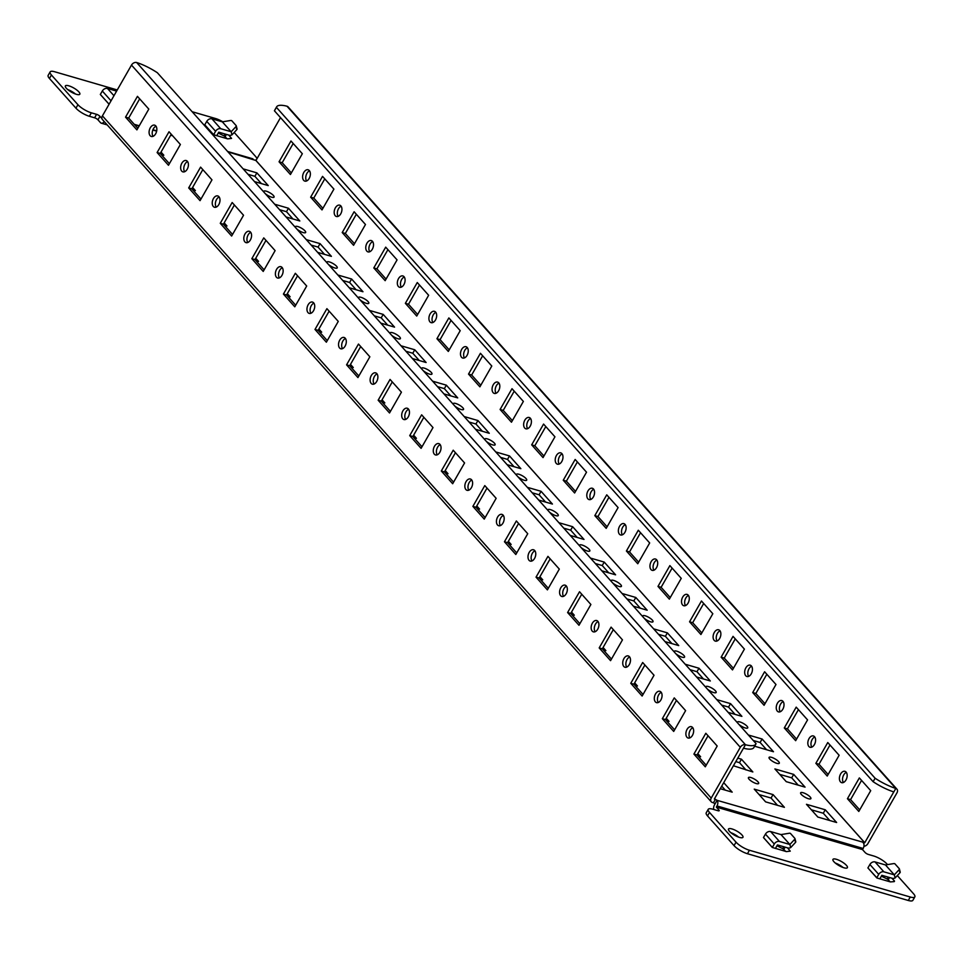 <?xml version="1.0" encoding="UTF-8"?>
<svg xmlns="http://www.w3.org/2000/svg" width="963" height="963" viewBox="0 0 963 963"><rect width="100%" height="100%" fill="white"/><g stroke="black" fill="none" stroke-linecap="round" stroke-linejoin="round"><path stroke-width="1.44" d="M846.104 772.085A5.898 3.671 -73.8 0 0 844.936 771.327A5.898 3.671 -73.8 0 0 840.133 774.938A5.898 3.671 -73.8 0 0 840.482 781.896A5.898 3.671 -73.8 0 0 841.638 782.654A5.898 3.671 -73.8 0 0 846.441 779.043A5.898 3.671 -73.8 0 0 846.104 772.085M846.333 772.374A5.898 3.671 -73.8 0 0 842.902 776.876A5.898 3.671 -73.8 0 0 843.383 782.522M814.517 736.695A5.898 3.671 -73.8 0 0 813.362 735.937A5.898 3.671 -73.8 0 0 808.559 739.56A5.898 3.671 -73.8 0 0 808.896 746.518A5.898 3.671 -73.8 0 0 810.064 747.276A5.898 3.671 -73.8 0 0 814.867 743.653A5.898 3.671 -73.8 0 0 814.517 736.695M814.758 736.984A5.898 3.671 -73.8 0 0 811.328 741.498A5.898 3.671 -73.8 0 0 811.797 747.132M782.943 701.317A5.898 3.671 -73.8 0 0 781.787 700.558A5.898 3.671 -73.8 0 0 776.972 704.17A5.898 3.671 -73.8 0 0 777.322 711.127A5.898 3.671 -73.8 0 0 778.489 711.886A5.898 3.671 -73.8 0 0 783.292 708.274A5.898 3.671 -73.8 0 0 782.943 701.317M783.172 701.606A5.898 3.671 -73.8 0 0 779.741 706.108A5.898 3.671 -73.8 0 0 780.223 711.753M751.369 665.927A5.898 3.671 -73.8 0 0 750.201 665.168A5.898 3.671 -73.8 0 0 745.398 668.791A5.898 3.671 -73.8 0 0 745.747 675.749A5.898 3.671 -73.8 0 0 746.915 676.508A5.898 3.671 -73.8 0 0 751.718 672.884A5.898 3.671 -73.8 0 0 751.369 665.927M751.597 666.215A5.898 3.671 -73.8 0 0 748.167 670.73A5.898 3.671 -73.8 0 0 748.648 676.363M719.794 630.548A5.898 3.671 -73.8 0 0 718.627 629.79A5.898 3.671 -73.8 0 0 713.824 633.401A5.898 3.671 -73.8 0 0 714.173 640.359A5.898 3.671 -73.8 0 0 715.328 641.117A5.898 3.671 -73.8 0 0 720.143 637.506A5.898 3.671 -73.8 0 0 719.794 630.548M720.023 630.837A5.898 3.671 -73.8 0 0 716.592 635.339A5.898 3.671 -73.8 0 0 717.074 640.985M688.22 595.158A5.898 3.671 -73.8 0 0 687.052 594.4A5.898 3.671 -73.8 0 0 682.249 598.011A5.898 3.671 -73.8 0 0 682.598 604.981A5.898 3.671 -73.8 0 0 683.754 605.727A5.898 3.671 -73.8 0 0 688.557 602.116A5.898 3.671 -73.8 0 0 688.22 595.158M688.449 595.447A5.898 3.671 -73.8 0 0 685.018 599.949A5.898 3.671 -73.8 0 0 685.5 605.595M656.634 559.78A5.898 3.671 -73.8 0 0 655.478 559.022A5.898 3.671 -73.8 0 0 650.675 562.633A5.898 3.671 -73.8 0 0 651.012 569.59A5.898 3.671 -73.8 0 0 652.18 570.349A5.898 3.671 -73.8 0 0 656.983 566.738A5.898 3.671 -73.8 0 0 656.634 559.78M656.874 560.069A5.898 3.671 -73.8 0 0 653.444 564.571A5.898 3.671 -73.8 0 0 653.925 570.216M625.059 524.39A5.898 3.671 -73.8 0 0 623.904 523.631A5.898 3.671 -73.8 0 0 619.101 527.243A5.898 3.671 -73.8 0 0 619.438 534.212A5.898 3.671 -73.8 0 0 620.605 534.959A5.898 3.671 -73.8 0 0 625.408 531.347A5.898 3.671 -73.8 0 0 625.059 524.39M625.288 524.679A5.898 3.671 -73.8 0 0 621.869 529.181A5.898 3.671 -73.8 0 0 622.339 534.826M593.485 488.999A5.898 3.671 -73.8 0 0 592.317 488.253A5.898 3.671 -73.8 0 0 587.514 491.864A5.898 3.671 -73.8 0 0 587.863 498.822A5.898 3.671 -73.8 0 0 589.031 499.58A5.898 3.671 -73.8 0 0 593.834 495.969A5.898 3.671 -73.8 0 0 593.485 488.999M593.714 489.3A5.898 3.671 -73.8 0 0 590.283 493.802A5.898 3.671 -73.8 0 0 590.764 499.448M561.911 453.621A5.898 3.671 -73.8 0 0 560.743 452.863A5.898 3.671 -73.8 0 0 555.94 456.474A5.898 3.671 -73.8 0 0 556.289 463.444A5.898 3.671 -73.8 0 0 557.457 464.19A5.898 3.671 -73.8 0 0 562.26 460.579A5.898 3.671 -73.8 0 0 561.911 453.621M562.139 453.91A5.898 3.671 -73.8 0 0 558.709 458.412A5.898 3.671 -73.8 0 0 559.19 464.058M530.336 418.231A5.898 3.671 -73.8 0 0 529.169 417.485A5.898 3.671 -73.8 0 0 524.366 421.096A5.898 3.671 -73.8 0 0 524.715 428.054A5.898 3.671 -73.8 0 0 525.87 428.812A5.898 3.671 -73.8 0 0 530.673 425.201A5.898 3.671 -73.8 0 0 530.336 418.231M530.565 418.532A5.898 3.671 -73.8 0 0 527.134 423.034A5.898 3.671 -73.8 0 0 527.616 428.679M498.762 382.853A5.898 3.671 -73.8 0 0 497.594 382.094A5.898 3.671 -73.8 0 0 492.791 385.706A5.898 3.671 -73.8 0 0 493.128 392.663A5.898 3.671 -73.8 0 0 494.296 393.422A5.898 3.671 -73.8 0 0 499.099 389.81A5.898 3.671 -73.8 0 0 498.762 382.853M498.99 383.142A5.898 3.671 -73.8 0 0 495.56 387.644A5.898 3.671 -73.8 0 0 496.041 393.289M467.175 347.462A5.898 3.671 -73.8 0 0 466.02 346.716A5.898 3.671 -73.8 0 0 461.217 350.327A5.898 3.671 -73.8 0 0 461.554 357.285A5.898 3.671 -73.8 0 0 462.721 358.043A5.898 3.671 -73.8 0 0 467.524 354.432A5.898 3.671 -73.8 0 0 467.175 347.462M467.404 347.763A5.898 3.671 -73.8 0 0 463.985 352.265A5.898 3.671 -73.8 0 0 464.455 357.899M435.601 312.084A5.898 3.671 -73.8 0 0 434.433 311.326A5.898 3.671 -73.8 0 0 429.63 314.937A5.898 3.671 -73.8 0 0 429.98 321.895A5.898 3.671 -73.8 0 0 431.147 322.653A5.898 3.671 -73.8 0 0 435.95 319.042A5.898 3.671 -73.8 0 0 435.601 312.084M435.83 312.373A5.898 3.671 -73.8 0 0 432.399 316.875A5.898 3.671 -73.8 0 0 432.881 322.521M404.027 276.694A5.898 3.671 -73.8 0 0 402.859 275.936A5.898 3.671 -73.8 0 0 398.056 279.559A5.898 3.671 -73.8 0 0 398.405 286.517A5.898 3.671 -73.8 0 0 399.573 287.275A5.898 3.671 -73.8 0 0 404.376 283.652A5.898 3.671 -73.8 0 0 404.027 276.694M404.255 276.983A5.898 3.671 -73.8 0 0 400.825 281.497A5.898 3.671 -73.8 0 0 401.306 287.13M372.452 241.316A5.898 3.671 -73.8 0 0 371.285 240.557A5.898 3.671 -73.8 0 0 366.482 244.169A5.898 3.671 -73.8 0 0 366.831 251.126A5.898 3.671 -73.8 0 0 367.986 251.885A5.898 3.671 -73.8 0 0 372.789 248.273A5.898 3.671 -73.8 0 0 372.452 241.316M372.681 241.605A5.898 3.671 -73.8 0 0 369.25 246.107A5.898 3.671 -73.8 0 0 369.732 251.752M340.878 205.926A5.898 3.671 -73.8 0 0 339.71 205.167A5.898 3.671 -73.8 0 0 334.907 208.79A5.898 3.671 -73.8 0 0 335.244 215.748A5.898 3.671 -73.8 0 0 336.412 216.506A5.898 3.671 -73.8 0 0 341.215 212.883A5.898 3.671 -73.8 0 0 340.878 205.926M341.107 206.214A5.898 3.671 -73.8 0 0 337.676 210.728A5.898 3.671 -73.8 0 0 338.157 216.362M692.578 727.45A5.898 3.671 -73.8 0 0 691.41 726.692A5.898 3.671 -73.8 0 0 686.607 730.303A5.898 3.671 -73.8 0 0 686.956 737.261A5.898 3.671 -73.8 0 0 688.112 738.019A5.898 3.671 -73.8 0 0 692.927 734.408A5.898 3.671 -73.8 0 0 692.578 727.45M689.857 737.887A5.898 3.671 106.2 0 1 689.376 732.241A5.898 3.671 106.2 0 1 692.806 727.739M661.003 692.06A5.898 3.671 -73.8 0 0 659.836 691.302A5.898 3.671 -73.8 0 0 655.033 694.925A5.898 3.671 -73.8 0 0 655.382 701.883A5.898 3.671 -73.8 0 0 656.537 702.641A5.898 3.671 -73.8 0 0 661.34 699.018A5.898 3.671 -73.8 0 0 661.003 692.06M658.283 702.496A5.898 3.671 106.2 0 1 657.801 696.863A5.898 3.671 106.2 0 1 661.232 692.349M629.417 656.682A5.898 3.671 -73.8 0 0 628.261 655.923A5.898 3.671 -73.8 0 0 623.458 659.535A5.898 3.671 -73.8 0 0 623.795 666.492A5.898 3.671 -73.8 0 0 624.963 667.251A5.898 3.671 -73.8 0 0 629.766 663.639A5.898 3.671 -73.8 0 0 629.417 656.682M626.708 667.118A5.898 3.671 106.2 0 1 626.227 661.473A5.898 3.671 106.2 0 1 629.658 656.971M597.842 621.291A5.898 3.671 -73.8 0 0 596.687 620.533A5.898 3.671 -73.8 0 0 591.884 624.144A5.898 3.671 -73.8 0 0 592.221 631.114A5.898 3.671 -73.8 0 0 593.389 631.86A5.898 3.671 -73.8 0 0 598.192 628.249A5.898 3.671 -73.8 0 0 597.842 621.291M595.122 631.728A5.898 3.671 106.2 0 1 594.653 626.082A5.898 3.671 106.2 0 1 598.071 621.58M566.268 585.913A5.898 3.671 -73.8 0 0 565.1 585.155A5.898 3.671 -73.8 0 0 560.297 588.766A5.898 3.671 -73.8 0 0 560.647 595.724A5.898 3.671 -73.8 0 0 561.814 596.482A5.898 3.671 -73.8 0 0 566.617 592.871A5.898 3.671 -73.8 0 0 566.268 585.913M563.548 596.35A5.898 3.671 106.2 0 1 563.066 590.704A5.898 3.671 106.2 0 1 566.497 586.202M534.694 550.523A5.898 3.671 -73.8 0 0 533.526 549.765A5.898 3.671 -73.8 0 0 528.723 553.376A5.898 3.671 -73.8 0 0 529.072 560.346A5.898 3.671 -73.8 0 0 530.24 561.092A5.898 3.671 -73.8 0 0 535.043 557.481A5.898 3.671 -73.8 0 0 534.694 550.523M531.973 560.96A5.898 3.671 106.2 0 1 531.492 555.314A5.898 3.671 106.2 0 1 534.922 550.812M503.119 515.133A5.898 3.671 -73.8 0 0 501.952 514.386A5.898 3.671 -73.8 0 0 497.149 517.998A5.898 3.671 -73.8 0 0 497.498 524.955A5.898 3.671 -73.8 0 0 498.653 525.714A5.898 3.671 -73.8 0 0 503.456 522.102A5.898 3.671 -73.8 0 0 503.119 515.133M500.399 525.581A5.898 3.671 106.2 0 1 499.917 519.936A5.898 3.671 106.2 0 1 503.348 515.434M471.545 479.755A5.898 3.671 -73.8 0 0 470.377 478.996A5.898 3.671 -73.8 0 0 465.574 482.607A5.898 3.671 -73.8 0 0 465.911 489.577A5.898 3.671 -73.8 0 0 467.079 490.323A5.898 3.671 -73.8 0 0 471.882 486.712A5.898 3.671 -73.8 0 0 471.545 479.755M468.825 490.191A5.898 3.671 106.2 0 1 468.343 484.545A5.898 3.671 106.2 0 1 471.774 480.043M439.959 444.364A5.898 3.671 -73.8 0 0 438.803 443.618A5.898 3.671 -73.8 0 0 434 447.229A5.898 3.671 -73.8 0 0 434.337 454.187A5.898 3.671 -73.8 0 0 435.505 454.945A5.898 3.671 -73.8 0 0 440.308 451.334A5.898 3.671 -73.8 0 0 439.959 444.364M437.238 454.813A5.898 3.671 106.2 0 1 436.769 449.167A5.898 3.671 106.2 0 1 440.187 444.665M408.384 408.986A5.898 3.671 -73.8 0 0 407.217 408.228A5.898 3.671 -73.8 0 0 402.414 411.839A5.898 3.671 -73.8 0 0 402.763 418.797A5.898 3.671 -73.8 0 0 403.93 419.555A5.898 3.671 -73.8 0 0 408.733 415.944A5.898 3.671 -73.8 0 0 408.384 408.986M405.664 419.423A5.898 3.671 106.2 0 1 405.182 413.777A5.898 3.671 106.2 0 1 408.613 409.275M376.81 373.596A5.898 3.671 -73.8 0 0 375.642 372.85A5.898 3.671 -73.8 0 0 370.839 376.461A5.898 3.671 -73.8 0 0 371.188 383.418A5.898 3.671 -73.8 0 0 372.356 384.177A5.898 3.671 -73.8 0 0 377.159 380.566A5.898 3.671 -73.8 0 0 376.81 373.596M374.089 384.032A5.898 3.671 106.2 0 1 373.608 378.399A5.898 3.671 106.2 0 1 377.039 373.897M345.236 338.218A5.898 3.671 -73.8 0 0 344.068 337.459A5.898 3.671 -73.8 0 0 339.265 341.071A5.898 3.671 -73.8 0 0 339.614 348.028A5.898 3.671 -73.8 0 0 340.77 348.787A5.898 3.671 -73.8 0 0 345.573 345.175A5.898 3.671 -73.8 0 0 345.236 338.218M342.515 348.654A5.898 3.671 106.2 0 1 342.034 343.009A5.898 3.671 106.2 0 1 345.464 338.507M313.661 302.827A5.898 3.671 -73.8 0 0 312.494 302.069A5.898 3.671 -73.8 0 0 307.691 305.692A5.898 3.671 -73.8 0 0 308.028 312.65A5.898 3.671 -73.8 0 0 309.195 313.408A5.898 3.671 -73.8 0 0 313.998 309.785A5.898 3.671 -73.8 0 0 313.661 302.827M310.941 313.264A5.898 3.671 106.2 0 1 310.459 307.63A5.898 3.671 106.2 0 1 313.89 303.116M282.075 267.449A5.898 3.671 -73.8 0 0 280.919 266.691A5.898 3.671 -73.8 0 0 276.116 270.302A5.898 3.671 -73.8 0 0 276.453 277.26A5.898 3.671 -73.8 0 0 277.621 278.018A5.898 3.671 -73.8 0 0 282.424 274.407A5.898 3.671 -73.8 0 0 282.075 267.449M279.354 277.886A5.898 3.671 106.2 0 1 278.885 272.24A5.898 3.671 106.2 0 1 282.315 267.738M250.5 232.059A5.898 3.671 -73.8 0 0 249.333 231.301A5.898 3.671 -73.8 0 0 244.53 234.924A5.898 3.671 -73.8 0 0 244.879 241.882A5.898 3.671 -73.8 0 0 246.047 242.64A5.898 3.671 -73.8 0 0 250.849 239.017A5.898 3.671 -73.8 0 0 250.5 232.059M247.78 242.495A5.898 3.671 106.2 0 1 247.298 236.862A5.898 3.671 106.2 0 1 250.729 232.348M218.926 196.681A5.898 3.671 -73.8 0 0 217.758 195.922A5.898 3.671 -73.8 0 0 212.955 199.534A5.898 3.671 -73.8 0 0 213.304 206.491A5.898 3.671 -73.8 0 0 214.472 207.25A5.898 3.671 -73.8 0 0 219.275 203.638A5.898 3.671 -73.8 0 0 218.926 196.681M216.206 207.117A5.898 3.671 106.2 0 1 215.724 201.472A5.898 3.671 106.2 0 1 219.155 196.97M187.352 161.29A5.898 3.671 -73.8 0 0 186.184 160.532A5.898 3.671 -73.8 0 0 181.381 164.155A5.898 3.671 -73.8 0 0 181.73 171.113A5.898 3.671 -73.8 0 0 182.886 171.871A5.898 3.671 -73.8 0 0 187.689 168.248A5.898 3.671 -73.8 0 0 187.352 161.29M184.631 171.727A5.898 3.671 106.2 0 1 184.15 166.093A5.898 3.671 106.2 0 1 187.58 161.579M155.777 125.912A5.898 3.671 -73.8 0 0 154.61 125.154A5.898 3.671 -73.8 0 0 149.807 128.765A5.898 3.671 -73.8 0 0 150.156 135.723A5.898 3.671 -73.8 0 0 151.311 136.481A5.898 3.671 -73.8 0 0 156.114 132.87A5.898 3.671 -73.8 0 0 155.777 125.912M153.057 136.349A5.898 3.671 106.2 0 1 152.575 130.703A5.898 3.671 106.2 0 1 156.006 126.201M309.292 170.547A5.898 3.671 -73.8 0 0 308.136 169.789A5.898 3.671 -73.8 0 0 303.333 173.4A5.898 3.671 -73.8 0 0 303.67 180.358A5.898 3.671 -73.8 0 0 304.838 181.116A5.898 3.671 -73.8 0 0 309.641 177.505A5.898 3.671 -73.8 0 0 309.292 170.547M309.52 170.836A5.898 3.671 -73.8 0 0 306.102 175.338A5.898 3.671 -73.8 0 0 306.571 180.984M836.378 859.285A8.33 2.371 29.8 0 0 832.947 859.393A8.33 2.371 29.8 0 0 836.065 863.655A8.33 2.371 29.8 0 0 843.961 867.783A8.33 2.371 29.8 0 0 847.392 867.675A8.33 2.371 29.8 0 0 844.274 863.402A8.33 2.371 29.8 0 0 836.378 859.285M731.94 828.926A8.33 2.371 29.8 0 0 728.51 829.035A8.33 2.371 29.8 0 0 731.627 833.296A8.33 2.371 29.8 0 0 739.524 837.413A8.33 2.371 29.8 0 0 742.955 837.304A8.33 2.371 29.8 0 0 739.825 833.043A8.33 2.371 29.8 0 0 731.94 828.926M68.806 85.815A8.33 2.371 29.8 0 0 65.364 85.924A8.33 2.371 29.8 0 0 68.493 90.197A8.33 2.371 29.8 0 0 76.39 94.314A8.33 2.371 29.8 0 0 79.821 94.205A8.33 2.371 29.8 0 0 76.691 89.932A8.33 2.371 29.8 0 0 68.806 85.815M803.07 792.718A5.898 1.673 29.8 0 0 800.638 792.79A5.898 1.673 29.8 0 0 802.853 795.811A5.898 1.673 29.8 0 0 808.439 798.724A5.898 1.673 29.8 0 0 810.882 798.652A5.898 1.673 29.8 0 0 808.667 795.631A5.898 1.673 29.8 0 0 803.07 792.718M771.495 757.327A5.898 1.673 29.8 0 0 769.064 757.4A5.898 1.673 29.8 0 0 771.279 760.421A5.898 1.673 29.8 0 0 776.864 763.346A5.898 1.673 29.8 0 0 779.296 763.274A5.898 1.673 29.8 0 0 777.081 760.24A5.898 1.673 29.8 0 0 771.495 757.327M738.802 724.296A5.898 1.673 29.8 0 0 745.29 727.956A5.898 1.673 29.8 0 0 747.721 727.884A5.898 1.673 29.8 0 0 745.506 724.862A5.898 1.673 29.8 0 0 739.921 721.949A5.898 1.673 29.8 0 0 737.489 722.021A5.898 1.673 29.8 0 0 737.718 723.081M707.215 688.906A5.898 1.673 29.8 0 0 713.715 692.578A5.898 1.673 29.8 0 0 716.147 692.493A5.898 1.673 29.8 0 0 713.932 689.472A5.898 1.673 29.8 0 0 708.347 686.559A5.898 1.673 29.8 0 0 705.903 686.631A5.898 1.673 29.8 0 0 706.144 687.702M675.641 653.528A5.898 1.673 29.8 0 0 682.141 657.187A5.898 1.673 29.8 0 0 684.573 657.115A5.898 1.673 29.8 0 0 682.358 654.094A5.898 1.673 29.8 0 0 676.772 651.181A5.898 1.673 29.8 0 0 674.329 651.253A5.898 1.673 29.8 0 0 674.569 652.312M644.066 618.138A5.898 1.673 29.8 0 0 650.555 621.809A5.898 1.673 29.8 0 0 652.998 621.725A5.898 1.673 29.8 0 0 650.783 618.703A5.898 1.673 29.8 0 0 645.186 615.79A5.898 1.673 29.8 0 0 642.754 615.863A5.898 1.673 29.8 0 0 642.983 616.934M612.492 582.759A5.898 1.673 29.8 0 0 618.98 586.419A5.898 1.673 29.8 0 0 621.424 586.347A5.898 1.673 29.8 0 0 619.197 583.325A5.898 1.673 29.8 0 0 613.612 580.4A5.898 1.673 29.8 0 0 611.18 580.484A5.898 1.673 29.8 0 0 611.409 581.544M580.918 547.369A5.898 1.673 29.8 0 0 587.406 551.041A5.898 1.673 29.8 0 0 589.838 550.956A5.898 1.673 29.8 0 0 587.623 547.935A5.898 1.673 29.8 0 0 582.037 545.022A5.898 1.673 29.8 0 0 579.606 545.094A5.898 1.673 29.8 0 0 579.834 546.165M549.331 511.979A5.898 1.673 29.8 0 0 555.832 515.65A5.898 1.673 29.8 0 0 558.263 515.578A5.898 1.673 29.8 0 0 556.048 512.557A5.898 1.673 29.8 0 0 550.463 509.632A5.898 1.673 29.8 0 0 548.031 509.716A5.898 1.673 29.8 0 0 548.26 510.775M517.757 476.601A5.898 1.673 29.8 0 0 524.257 480.272A5.898 1.673 29.8 0 0 526.689 480.188A5.898 1.673 29.8 0 0 524.474 477.166A5.898 1.673 29.8 0 0 518.888 474.253A5.898 1.673 29.8 0 0 516.445 474.326A5.898 1.673 29.8 0 0 516.686 475.397M486.183 441.21A5.898 1.673 29.8 0 0 492.671 444.882A5.898 1.673 29.8 0 0 495.114 444.81A5.898 1.673 29.8 0 0 492.9 441.788A5.898 1.673 29.8 0 0 487.302 438.863A5.898 1.673 29.8 0 0 484.871 438.947A5.898 1.673 29.8 0 0 485.099 440.007M454.608 405.832A5.898 1.673 29.8 0 0 461.096 409.504A5.898 1.673 29.8 0 0 463.54 409.419A5.898 1.673 29.8 0 0 461.313 406.398A5.898 1.673 29.8 0 0 455.728 403.485A5.898 1.673 29.8 0 0 453.296 403.557A5.898 1.673 29.8 0 0 453.525 404.616M423.034 370.442A5.898 1.673 29.8 0 0 429.522 374.113A5.898 1.673 29.8 0 0 431.954 374.041A5.898 1.673 29.8 0 0 429.739 371.02A5.898 1.673 29.8 0 0 424.153 368.095A5.898 1.673 29.8 0 0 421.722 368.179A5.898 1.673 29.8 0 0 421.95 369.238M391.459 335.064A5.898 1.673 29.8 0 0 397.948 338.735A5.898 1.673 29.8 0 0 400.379 338.651A5.898 1.673 29.8 0 0 398.164 335.63A5.898 1.673 29.8 0 0 392.579 332.716A5.898 1.673 29.8 0 0 390.147 332.789A5.898 1.673 29.8 0 0 390.376 333.848M359.873 299.674A5.898 1.673 29.8 0 0 366.373 303.345A5.898 1.673 29.8 0 0 368.805 303.273A5.898 1.673 29.8 0 0 366.59 300.251A5.898 1.673 29.8 0 0 361.005 297.326A5.898 1.673 29.8 0 0 358.561 297.411A5.898 1.673 29.8 0 0 358.802 298.47M328.299 264.295A5.898 1.673 29.8 0 0 334.787 267.955A5.898 1.673 29.8 0 0 337.231 267.883A5.898 1.673 29.8 0 0 335.016 264.861A5.898 1.673 29.8 0 0 329.43 261.948A5.898 1.673 29.8 0 0 326.987 262.02A5.898 1.673 29.8 0 0 327.215 263.08M296.724 228.905A5.898 1.673 29.8 0 0 303.213 232.577A5.898 1.673 29.8 0 0 305.656 232.504A5.898 1.673 29.8 0 0 303.441 229.483A5.898 1.673 29.8 0 0 297.844 226.558A5.898 1.673 29.8 0 0 295.412 226.63A5.898 1.673 29.8 0 0 295.641 227.701M750.851 777.526A5.898 1.673 29.8 0 0 748.42 777.61A5.898 1.673 29.8 0 0 750.634 780.632A5.898 1.673 29.8 0 0 756.22 783.545A5.898 1.673 29.8 0 0 758.663 783.473A5.898 1.673 29.8 0 0 756.449 780.451A5.898 1.673 29.8 0 0 750.851 777.526M265.15 193.527A5.898 1.673 29.8 0 0 271.638 197.186A5.898 1.673 29.8 0 0 274.07 197.114A5.898 1.673 29.8 0 0 271.855 194.093A5.898 1.673 29.8 0 0 266.269 191.18A5.898 1.673 29.8 0 0 263.838 191.252A5.898 1.673 29.8 0 0 264.067 192.311M236.26 126.117L236.934 128.669A1.384 0.891 165.3 0 1 236.826 129.644L236.019 126.55L231.18 131.75L231.987 134.844L236.826 129.644M236.019 126.55A1.384 0.891 -14.7 0 0 236.116 125.575L231.842 120.796A1.384 0.891 -14.7 0 0 230.614 120.495L222.333 121.844L211.908 118.81A4.189 3.058 -41.7 0 0 206.756 121.386L204.758 124.817L213.605 134.724L227.689 138.865L231.565 138.407L228.797 135.109M899.394 869.216L900.068 871.78A1.384 0.891 165.3 0 1 899.972 872.743L899.153 869.649L894.314 874.849L895.121 877.943L899.972 872.743M894.254 881.614L890.402 881.915L877.088 878.039L867.892 867.928L876.739 877.835L878.725 874.392A4.189 3.058 138.3 0 1 883.878 871.828L894.314 874.849L885.454 864.943L893.748 863.594A1.384 0.891 -14.7 0 1 894.988 863.895L899.249 868.686A1.384 0.891 -14.7 0 1 899.153 869.649M794.957 838.857L795.631 841.409A1.384 0.891 165.3 0 1 795.534 842.384L794.716 839.291L789.877 844.491L790.683 847.584L795.534 842.384M794.716 839.291A1.384 0.891 -14.7 0 0 794.812 838.316L790.551 833.537A1.384 0.891 -14.7 0 0 789.311 833.236L781.017 834.584L770.605 831.551A4.189 3.058 -41.7 0 0 765.453 834.127L763.454 837.557L772.302 847.464L786.386 851.605L790.262 851.148L787.505 847.849M894.29 874.849L885.454 864.943L875.042 861.921A4.189 3.058 -41.7 0 0 869.89 864.485L867.928 867.904M879.833 878.834A4.189 3.058 138.3 0 0 879.905 878.725L881.855 875.307L892.304 878.316A4.189 3.058 138.3 0 0 895.121 877.943M204.794 124.805L213.63 134.712L215.592 131.293A4.189 3.058 138.3 0 1 220.744 128.717L231.18 131.75L222.333 121.844L231.156 131.75M216.699 135.735A4.189 3.058 138.3 0 0 216.771 135.627L218.757 132.184L229.17 135.217A4.189 3.058 138.3 0 0 231.987 134.844M763.49 837.545L772.338 847.452L774.288 844.033A4.189 3.058 138.3 0 1 779.44 841.457L789.877 844.491L781.029 834.584M775.396 848.475A4.189 3.058 138.3 0 0 775.468 848.367L777.454 844.924L787.866 847.958A4.189 3.058 138.3 0 0 790.683 847.584M116.607 91.112L107.471 88.452A4.189 3.058 -41.7 0 0 102.319 91.016L100.321 94.458L109.072 104.257M785.11 847.151L783.822 849.414L785.639 851.448M783.822 849.414L782.714 848.62L783.774 846.766M776.948 845.779L782.714 848.62M835.306 863.041A8.33 2.371 -150.2 0 1 843.058 867.482M730.857 832.682A8.33 2.371 -150.2 0 1 738.621 837.124M734.035 845.622L736.021 842.168A11.111 3.154 29.8 0 0 749.431 850.257L910.264 897.01A11.111 3.154 29.8 0 0 914.85 896.878L912.864 900.333A11.111 3.154 -150.2 0 1 908.278 900.477L747.444 853.724A11.111 3.154 -150.2 0 1 734.035 845.622L707.516 815.902A11.111 3.154 -150.2 0 1 706.228 812.82L708.214 809.353A11.111 3.154 29.8 0 0 709.502 812.435L707.516 815.902M889.547 877.522L888.259 879.773L890.077 881.819M888.259 879.773L887.152 878.99L888.211 877.124M881.386 876.149L887.152 878.99M708.214 809.353A11.111 3.154 29.8 0 1 712.801 809.209L718.049 810.738A2.781 0.794 -150.2 0 0 719.192 810.702A2.781 0.794 -150.2 0 0 718.867 809.919L716.352 807.102L862.523 849.571L716.364 807.066L716.99 805.959A4.189 2.6 -73.8 0 0 717.086 800.337L864.75 842.721L255.953 160.508L280.51 117.618M736.021 842.168L709.502 812.435M914.85 896.878A11.111 3.154 29.8 0 0 913.562 893.784L897.323 875.584M887.537 864.605L887.043 864.064A11.111 3.154 29.8 0 0 873.634 855.975L868.397 854.446A2.781 0.794 -150.2 0 1 865.039 852.424L862.523 849.607M894.531 881.121L891.943 878.208M67.723 89.583A8.33 2.371 -150.2 0 1 75.475 94.013M107.194 124.889L101.296 123.18A4.189 2.6 -73.8 0 1 100.477 122.638L97.961 119.821A2.781 0.794 29.8 0 0 94.603 117.799L89.366 116.282A11.111 3.154 -150.2 0 1 75.957 108.181L77.943 104.726A11.111 3.154 29.8 0 0 91.353 112.815L96.589 114.332A2.781 0.794 -150.2 0 1 99.947 116.354L97.961 119.821M117.269 89.956L54.722 71.768A11.111 3.154 29.8 0 0 50.136 71.912A11.111 3.154 29.8 0 0 51.412 74.994L49.438 78.46L75.957 108.181M49.438 78.46A11.111 3.154 -150.2 0 1 48.15 75.379L50.136 71.912M226.413 134.411L225.125 136.674L226.943 138.708M225.125 136.674L224.006 135.879L225.077 134.026M218.24 133.038L224.006 135.879M254.401 160.039A11.111 3.154 29.8 0 0 256.327 159.834M256.892 158.847A11.111 3.154 29.8 0 0 255.484 156.343L234.19 132.473M222.73 121.771A11.111 3.154 29.8 0 0 215.556 118.521L192.143 111.72M51.412 74.994L77.943 104.726M101.934 118.581L99.947 116.354M711.248 801.794A4.189 3.058 138.3 0 1 711.224 798.086L740.306 747.3L131.498 65.087L102.427 115.861A4.189 3.058 -41.7 0 0 102.451 119.581L711.248 801.794A4.189 3.058 138.3 0 0 712.379 802.48L713.427 802.793L715.413 799.326L717.086 800.337L715.1 803.804L713.427 802.793M714.353 799.013L745.458 744.736A4.189 3.058 138.3 0 0 740.306 747.3M705.289 766.813L693.914 754.077L705.819 733.276L717.194 746.024L705.289 766.813M673.703 731.423L662.339 718.687L674.244 697.898L685.608 710.634L673.703 731.423M642.128 696.044L630.765 683.309L642.67 662.508L654.033 675.256L642.128 696.044M610.554 660.654L599.191 647.918L611.096 627.13L622.459 639.865L610.554 660.654M578.98 625.276L567.604 612.54L579.521 591.739L590.885 604.487L578.98 625.276M547.405 589.886L536.03 577.15L547.935 556.361L559.31 569.097L547.405 589.886M515.819 554.507L504.456 541.76L516.361 520.971L527.736 533.719L515.819 554.507M484.245 519.117L472.881 506.382L484.786 485.593L496.15 498.328L484.245 519.117M452.67 483.739L441.307 470.991L453.212 450.203L464.575 462.95L452.67 483.739M421.096 448.349L409.72 435.613L421.638 414.824L433.001 427.56L421.096 448.349M389.521 412.971L378.146 400.223L390.051 379.434L401.427 392.17L389.521 412.971M357.935 377.58L346.572 364.845L358.477 344.056L369.852 356.791L357.935 377.58M326.361 342.202L314.997 329.454L326.902 308.666L338.266 321.401L326.361 342.202M294.786 306.812L283.423 294.076L295.328 273.287L306.691 286.023L294.786 306.812M263.212 271.434L251.837 258.686L263.754 237.897L275.117 250.633L263.212 271.434M231.638 236.043L220.262 223.308L232.167 202.519L243.543 215.255L231.638 236.043M200.051 200.653L188.688 187.917L200.593 167.129L211.968 179.864L200.051 200.653M168.477 165.275L157.113 152.539L169.019 131.75L180.382 144.486L168.477 165.275M136.902 129.885L125.539 117.149L137.444 96.36L148.808 109.096L136.902 129.885M706.192 765.224L697.043 754.98L708.046 735.78M674.618 729.846L665.469 719.602L676.471 700.39M643.031 694.455L633.895 684.212L644.897 665.012M611.457 659.077L602.32 648.833L613.323 629.621M579.882 623.687L570.746 613.443L581.736 594.243M548.308 588.309L539.16 578.065L550.162 558.853M516.734 552.918L507.585 542.675L518.588 523.475M485.159 517.54L476.011 507.296L487.013 488.085M453.573 482.15L444.437 471.906L455.439 452.706M421.999 446.772L412.862 436.528L423.864 417.316M390.424 411.382L381.288 401.138L392.278 381.926M358.85 376.003L349.701 365.759L360.704 346.548M327.276 340.613L318.127 330.369L329.129 311.157M295.689 305.223L286.553 294.979L297.555 275.779M264.115 269.845L254.978 259.601L265.981 240.389M232.54 234.454L223.404 224.21L234.394 205.011M200.966 199.076L191.818 188.832L202.82 169.62M169.392 163.686L160.243 153.442L171.245 134.242M137.805 128.308L128.669 118.064L139.671 98.852M893.796 791.899L864.75 842.721M893.82 791.935L895.807 788.444A4.189 3.058 138.3 0 1 896.926 789.142A4.189 3.058 138.3 0 1 896.962 792.85L867.88 843.624A4.189 3.058 138.3 0 1 863.931 846.296M859.718 809.859L850.57 799.615L861.572 780.415M828.132 774.481L818.995 764.237L829.998 745.025M796.557 739.09L787.421 728.847L798.423 709.647M764.983 703.712L755.847 693.468L766.837 674.256M733.409 668.322L724.26 658.078L735.263 638.878M701.834 632.944L692.686 622.7L703.688 603.488M670.248 597.554L661.112 587.31L672.114 568.11M638.674 562.175L629.537 551.931L640.539 532.72M607.099 526.785L597.963 516.541L608.953 497.341M575.525 491.407L566.376 481.163L577.379 461.951M543.951 456.017L534.802 445.773L545.804 426.573M512.364 420.638L503.228 410.394L514.23 391.183M480.79 385.248L471.653 375.004L482.656 355.792M449.215 349.87L440.079 339.626L451.069 320.414M417.641 314.48L408.505 304.236L419.495 285.024M386.067 279.089L376.918 268.846L387.92 249.646M354.492 243.711L345.344 233.467L356.346 214.255M322.906 208.321L313.769 198.077L324.772 178.877M291.332 172.943L282.195 162.699L293.197 143.487M870.708 790.659L859.345 777.923L847.44 798.712L858.803 811.448L870.708 790.659M839.134 755.269L827.771 742.533L815.866 763.322L827.229 776.058L839.134 755.269M807.56 719.891L796.196 707.143L784.291 727.944L795.655 740.679L807.56 719.891M775.985 684.5L764.61 671.765L752.705 692.553L764.08 705.289L775.985 684.5M744.411 649.122L733.036 636.374L721.131 657.175L732.494 669.911L744.411 649.122M712.825 613.732L701.461 600.996L689.556 621.785L700.92 634.521L712.825 613.732M681.25 578.354L669.887 565.606L657.982 586.407L669.345 599.142L681.25 578.354M649.676 542.963L638.313 530.228L626.407 551.017L637.771 563.752L649.676 542.963M618.102 507.585L606.738 494.838L594.821 515.626L606.196 528.374L618.102 507.585M586.527 472.195L575.152 459.459L563.247 480.248L574.622 492.984L586.527 472.195M554.941 436.817L543.577 424.069L531.672 444.858L543.036 457.606L554.941 436.817M523.366 401.427L512.003 388.691L500.098 409.48L511.461 422.215L523.366 401.427M491.792 366.036L480.429 353.301L468.524 374.089L479.887 386.837L491.792 366.036M460.218 330.658L448.854 317.922L436.937 338.711L448.313 351.447L460.218 330.658M428.643 295.268L417.268 282.532L405.363 303.321L416.738 316.069L428.643 295.268M397.069 259.89L385.694 247.154L373.788 267.943L385.152 280.678L397.069 259.89M365.483 224.499L354.119 211.764L342.214 232.552L353.577 245.3L365.483 224.499M333.908 189.121L322.545 176.385L310.64 197.174L322.003 209.91L333.908 189.121M290.97 140.995L279.053 161.784L290.429 174.52L302.334 153.731L290.97 140.995M863.257 842.83A4.189 2.6 106.2 0 1 863.161 848.463L862.523 849.571M713.8 809.498A4.189 2.6 -73.8 0 1 714.462 804.948L715.1 803.804M825.267 809.775L806.464 804.31L817.828 817.045L836.63 822.51L825.267 809.775L823.281 813.241L829.769 820.524M793.681 774.396L774.89 768.931L786.253 781.667L805.056 787.132L793.681 774.396L791.706 777.851L798.195 785.134M754.619 746.217L773.482 751.742L762.106 739.006L748.359 735.01M728.148 712.367L741.895 716.364L730.532 703.628L716.785 699.632M696.574 676.977L710.321 680.973L698.957 668.238L685.211 664.241M665 641.599L678.746 645.595L667.383 632.86L653.636 628.851M633.425 606.209L647.172 610.205L635.797 597.469L622.05 593.473M601.851 570.83L615.598 574.827L604.222 562.079L590.475 558.083M570.265 535.44L584.011 539.436L572.648 526.701L558.901 522.704M538.69 500.062L552.437 504.058L541.074 491.311L527.327 487.314M507.116 464.672L520.863 468.668L509.499 455.932L495.752 451.936M475.541 429.293L489.288 433.29L477.925 420.542L464.166 416.546M443.967 393.903L457.714 397.9L446.338 385.164L432.592 381.167M412.381 358.525L426.128 362.521L414.764 349.774L401.017 345.777M380.806 323.135L394.553 327.131L383.19 314.395L369.443 310.399M349.232 287.744L362.979 291.741L351.615 279.005L337.869 275.009M317.658 252.366L331.404 256.363L320.041 243.627L306.294 239.631M286.083 216.976L299.83 220.972L288.455 208.237L274.708 204.24M773.048 794.595L754.246 789.13L765.609 801.866L784.412 807.331L773.048 794.595L771.062 798.062L777.55 805.345M733.385 765.754L752.837 771.953L741.462 759.205L737.754 758.134M720.264 788.685L732.193 792.152L723.719 782.654M697.946 755.991L700.619 756.762L697.826 753.632M666.372 720.601L669.044 721.383L666.24 718.254M634.798 685.223L637.458 685.993L634.665 682.863M603.211 649.832L605.883 650.615L603.091 647.485M571.637 614.454L574.309 615.225L571.516 612.095M540.062 579.064L542.735 579.846L539.942 576.717M508.488 543.686L511.16 544.456L508.356 541.326M476.914 508.295L479.574 509.078L476.781 505.948M445.339 472.917L448 473.688L445.207 470.558M413.753 437.527L416.425 438.309L413.633 435.18M382.179 402.149L384.851 402.919L382.058 399.789M350.604 366.759L353.277 367.541L350.484 364.399M319.03 331.38L321.69 332.151L318.897 329.021M287.456 295.99L290.116 296.773L287.323 293.631M255.869 260.612L258.541 261.382L255.749 258.253M224.295 225.222L226.967 225.992L224.174 222.862M192.72 189.843L195.393 190.614L192.6 187.484M161.146 154.453L163.818 155.224L161.014 152.094M254.497 181.598L268.256 185.594L256.88 172.859L243.133 168.862M714.365 799.025L715.413 799.326M255.953 160.508L227.978 151.877M811.34 809.775L823.281 813.241M779.753 774.384L791.706 777.851M753.235 740.475L760.12 742.473L766.62 749.756M721.66 705.085L728.546 707.083L735.046 714.365M690.074 669.694L696.971 671.705L703.471 678.987M658.499 634.316L665.397 636.314L671.897 643.597M626.925 598.926L633.823 600.936L640.311 608.219M595.351 563.548L602.236 565.546L608.736 572.829M563.776 528.157L570.662 530.168L577.162 537.45M532.202 492.779L539.087 494.777L545.588 502.06M500.616 457.389L507.513 459.399L514.013 466.682M469.041 422.011L475.939 424.009L482.427 431.292M437.467 386.62L444.352 388.631L450.853 395.913M405.892 351.242L412.778 353.24L419.278 360.523M374.318 315.852L381.204 317.862L387.704 325.133M342.732 280.474L349.629 282.472L356.129 289.755M311.157 245.084L318.055 247.094L324.543 254.364M279.583 209.705L286.48 211.704L292.969 218.986M759.121 794.583L771.062 798.062M735.768 761.601L739.488 762.672L745.976 769.955M721.732 786.121L725.332 790.154M248.009 174.315L254.894 176.325L261.394 183.596M227.617 151.468L252.366 158.666A4.189 2.6 106.2 0 1 253.197 159.208M101.296 123.18A4.189 2.6 -73.8 0 0 104.221 121.555M254.894 176.325L256.88 172.859M739.488 762.672L741.462 759.205M286.48 211.704L288.455 208.237M318.055 247.094L320.041 243.627M349.629 282.472L351.615 279.005M381.204 317.862L383.19 314.395M412.778 353.24L414.764 349.774M444.352 388.631L446.338 385.164M475.939 424.009L477.925 420.542M507.513 459.399L509.499 455.932M539.087 494.777L541.074 491.311M570.662 530.168L572.648 526.701M602.236 565.546L604.222 562.079M633.823 600.936L635.797 597.469M665.397 636.314L667.383 632.86M696.971 671.705L698.957 668.238M728.546 707.083L730.532 703.628M760.12 742.473L762.106 739.006M893.82 791.911L893.82 791.911A27.758 7.885 -150.2 0 1 873.116 781.703L875.102 778.236L276.405 107.35A27.758 7.885 -150.2 0 1 276.61 106.881A27.758 7.885 -150.2 0 1 286.998 106.231A4.189 3.058 -41.7 0 1 288.13 106.929L896.926 789.142M286.998 106.231L895.807 788.444A27.758 7.885 -150.2 0 1 875.102 778.236M873.116 781.703L274.431 110.805A27.758 7.885 -150.2 0 1 274.624 110.348L276.61 106.881M274.431 110.805L276.405 107.35M131.498 65.087A4.189 3.058 -41.7 0 1 136.65 62.523A27.758 7.885 -150.2 0 1 157.354 72.731L756.051 743.617A27.758 7.885 -150.2 0 1 755.847 744.086A27.758 7.885 -150.2 0 1 745.458 744.736L136.65 62.523M755.847 744.086L753.86 747.553A27.758 7.885 -150.2 0 1 743.472 748.203M279.053 161.784L282.195 162.699M125.539 117.149L128.669 118.064M157.113 152.539L160.243 153.442M188.688 187.917L191.818 188.832M220.262 223.308L223.404 224.21M251.837 258.686L254.978 259.601M283.423 294.076L286.553 294.979M314.997 329.454L318.127 330.369M346.572 364.845L349.701 365.759M378.146 400.223L381.288 401.138M409.72 435.613L412.862 436.528M441.307 470.991L444.437 471.906M472.881 506.382L476.011 507.296M504.456 541.76L507.585 542.675M536.03 577.15L539.16 578.065M567.604 612.54L570.746 613.443M599.191 647.918L602.32 648.833M630.765 683.309L633.895 684.212M662.339 718.687L665.469 719.602M693.914 754.077L697.043 754.98M310.64 197.174L313.769 198.077M342.214 232.552L345.344 233.467M373.788 267.943L376.918 268.846M405.363 303.321L408.505 304.236M436.937 338.711L440.079 339.626M468.524 374.089L471.653 375.004M500.098 409.48L503.228 410.394M531.672 444.858L534.802 445.773M563.247 480.248L566.376 481.163M594.821 515.626L597.963 516.541M626.407 551.017L629.537 551.931M657.982 586.407L661.112 587.31M689.556 621.785L692.686 622.7M721.131 657.175L724.26 658.078M752.705 692.553L755.847 693.468M784.291 727.944L787.421 728.847M815.866 763.322L818.995 764.237M847.44 798.712L850.57 799.615M883.878 871.828L875.042 861.921M220.744 128.717L211.908 118.81M781.017 834.584L789.853 844.491M779.44 841.457L770.605 831.551M113.959 95.722L107.471 88.452M878.725 874.392L869.89 864.485M215.592 131.293L206.756 121.386M774.288 844.033L765.453 834.127M111.046 100.814L102.319 91.016M109.096 104.233L100.357 94.446M711.224 798.086L102.427 115.861M716.99 805.959L863.161 848.463M255.917 160.52L864.714 842.733M172.618 135.783L170.692 135.217M156.656 131.137L152.804 130.017M139.105 126.033L134.615 124.733M91.353 112.815L89.366 116.282M94.603 117.799L96.589 114.332M718.362 810.81L718.867 809.919M749.431 850.257L747.444 853.724M908.278 900.477L910.264 897.01M134.266 124.323L139.262 125.78M152.912 129.752L156.716 130.86M170.836 134.964L172.257 135.374M900.2 872.033L899.394 868.939M237.067 128.922L236.26 125.828M795.763 841.662L794.957 838.568"/></g></svg>
